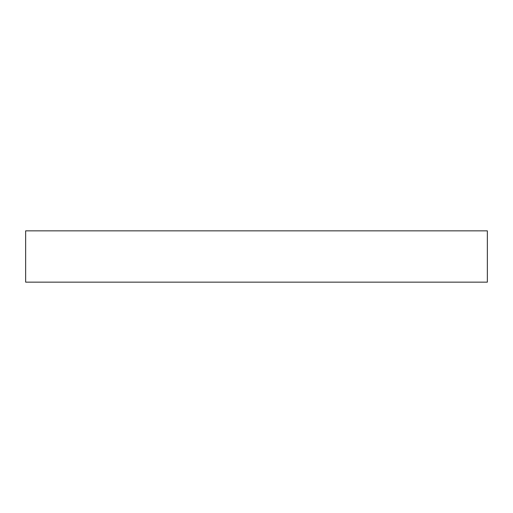 <?xml version="1.0" encoding="UTF-8"?>
<svg xmlns="http://www.w3.org/2000/svg" width="513" height="513" viewBox="0 0 513 513"><rect width="100%" height="100%" fill="white"/><g stroke="black" fill="none" stroke-linecap="round" stroke-linejoin="round"><path stroke-width="0.77" d="M487.35 230.85L487.35 282.15L25.65 282.15L25.65 230.85L487.35 230.85"/></g></svg>
